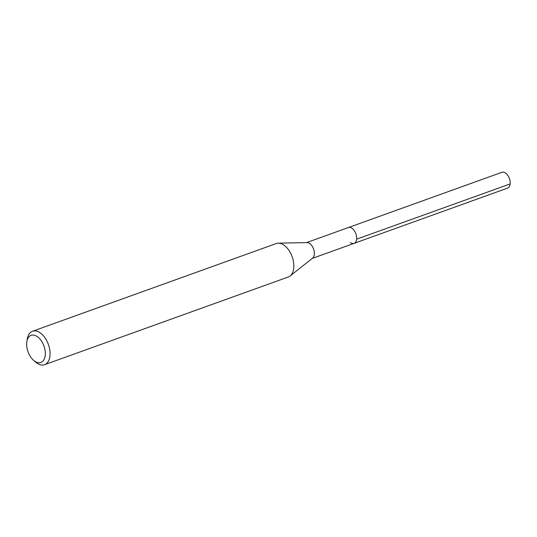 <?xml version="1.0" encoding="UTF-8"?>
<svg xmlns="http://www.w3.org/2000/svg" width="537" height="537" viewBox="0 0 537 537"><rect width="100%" height="100%" fill="white"/><g stroke="black" fill="none" stroke-linecap="round" stroke-linejoin="round"><path stroke-width="0.81" d="M312.232 258.418L507.599 188.111A8.404 4.94 -109.8 0 0 510.083 181.291A8.404 4.94 -109.8 0 0 505.492 173.028A8.404 4.94 -109.8 0 0 501.907 172.303L348.392 227.547A8.404 4.94 70.2 0 1 351.983 228.272A8.404 4.94 70.2 0 1 356.575 236.535A8.404 4.94 70.2 0 1 354.084 243.355A8.404 4.94 70.2 0 1 350.5 242.63M34.724 361.206A14.412 8.471 70.2 0 1 33.556 360.3A14.412 8.471 70.2 0 1 26.85 341.66A14.412 8.471 70.2 0 1 37.268 336.585A14.412 8.471 70.2 0 1 45.256 355.266A14.412 8.471 70.2 0 1 34.724 361.206M26.85 341.66L27.273 339.055A17.775 10.445 70.2 0 1 32.535 331.248A17.775 10.445 70.2 0 1 40.121 332.792A17.775 10.445 70.2 0 1 49.834 350.265A17.775 10.445 70.2 0 1 44.571 364.697A17.775 10.445 70.2 0 1 36.986 363.16A17.775 10.445 70.2 0 1 35.549 362.039L33.556 360.3M44.571 364.697L288.322 276.985A17.775 10.445 -109.8 0 0 290.121 275.971A17.775 10.445 -109.8 0 0 293.303 260.881A17.775 10.445 -109.8 0 0 283.872 245.073A17.775 10.445 -109.8 0 0 278.314 243.167A17.775 10.445 -109.8 0 0 276.287 243.536L32.535 331.248M278.314 243.167L307.043 242.596A8.404 4.94 70.2 0 1 309.668 243.496A8.404 4.94 70.2 0 1 314.125 250.974A8.404 4.94 70.2 0 1 312.621 258.109L290.121 275.971M354.084 243.355A8.404 4.94 -109.8 0 0 356.575 236.535A8.404 4.94 -109.8 0 0 351.983 228.272A8.404 4.94 -109.8 0 0 348.392 227.547L306.54 242.603M510.15 183.923L356.669 239.153"/></g></svg>
